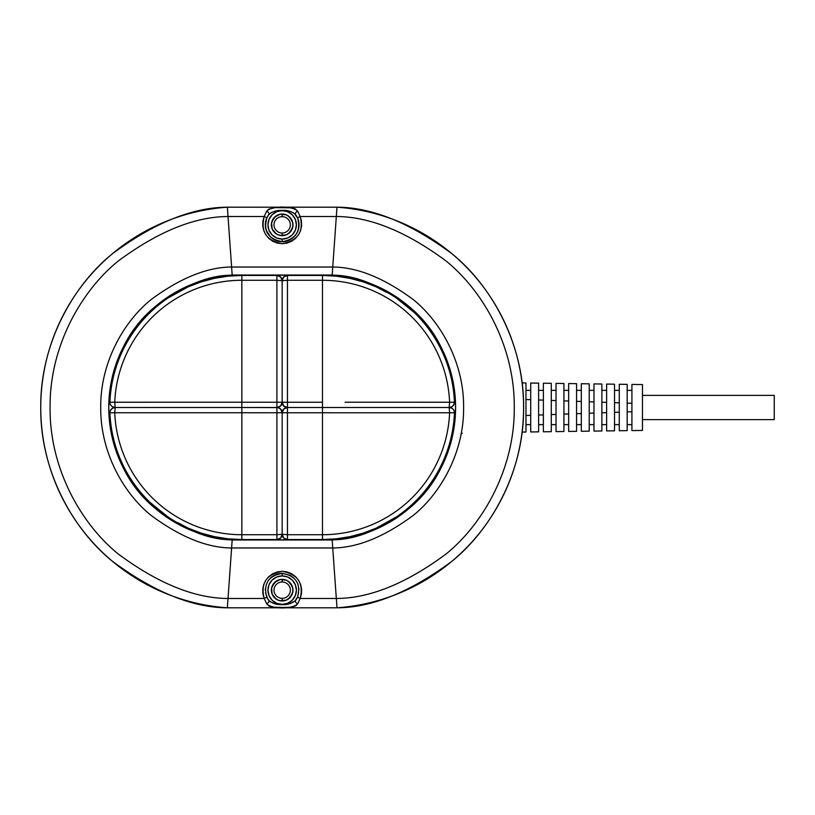 <?xml version="1.0" encoding="UTF-8"?>
<svg xmlns="http://www.w3.org/2000/svg" width="815" height="815" viewBox="0 0 815 815"><rect width="100%" height="100%" fill="white"/><g stroke="black" fill="none" stroke-linecap="round" stroke-linejoin="round"><path stroke-width="1.22" d="M642.465 419.623L774.25 419.623L774.25 395.377L642.465 395.377L774.25 395.377L774.25 419.623L642.465 419.623M522.089 432.082L525.97 432.021L525.97 382.979L522.089 382.918L525.97 382.979L525.97 432.021L522.089 432.082M530.718 431.96L538.623 431.848L538.623 383.152L530.718 383.04L530.718 431.96L538.623 431.848L538.623 383.152L530.718 383.04L530.718 431.96M543.371 431.787L551.276 431.675L551.276 383.325L543.371 383.213L543.371 431.787L551.276 431.675L551.276 383.325L543.371 383.213L543.371 431.787M556.024 431.614L563.929 431.502L563.929 383.498L556.024 383.386L556.024 431.614L563.929 431.502L563.929 383.498L556.024 383.386L556.024 431.614M568.666 431.441L576.572 431.329L576.572 383.671L568.666 383.559L568.666 431.441L576.572 431.329L576.572 383.671L568.666 383.559L568.666 431.441M581.319 431.267L589.225 431.155L589.225 383.845L581.319 383.733L581.319 431.267L589.225 431.155L589.225 383.845L581.319 383.733L581.319 431.267M593.972 431.094L601.877 430.982L601.877 384.018L593.972 383.906L593.972 431.094L601.877 430.982L601.877 384.018L593.972 383.906L593.972 431.094M606.625 430.921L614.53 430.809L614.53 384.191L606.625 384.079L606.625 430.921L614.53 430.809L614.53 384.191L606.625 384.079L606.625 430.921M619.278 430.748L627.183 430.636L627.183 384.364L619.278 384.252L619.278 430.748L627.183 430.636L627.183 384.364L619.278 384.252L619.278 430.748M631.92 430.575L642.465 430.432L642.465 384.568L631.92 384.425L631.92 430.575L642.465 430.432L642.465 384.568L631.92 384.425L631.92 430.575M112.47 408.244L115.18 407.5A5.267 5.267 0 0 1 109.913 402.233L241.851 402.213L241.851 280.279A127.222 127.222 0 0 0 114.742 402.213A127.222 127.222 0 0 1 241.851 280.279L241.851 402.213L276.906 402.213L276.906 280.279L241.851 280.279L241.851 275.45A132.05 132.05 0 0 0 109.923 402.009A132.05 132.05 0 0 1 241.851 275.45L241.851 280.279L276.906 280.279L276.906 402.213L287.451 402.233L287.451 280.279L322.495 280.279L322.495 275.45L336.279 276.173L349.91 278.333L363.235 281.898L376.123 286.829L386.269 292.218M451.877 406.756L449.167 407.5A5.267 5.267 0 0 1 454.434 412.767L322.495 412.787L322.495 534.721A127.222 127.222 0 0 0 449.605 412.787A127.222 127.222 0 0 1 322.495 534.721L322.495 412.787L287.451 412.787L287.451 534.721L322.495 534.721L322.495 539.55A132.05 132.05 0 0 0 454.434 412.991A132.05 132.05 0 0 1 322.495 539.55L322.495 534.721L287.451 534.721L287.451 412.787L282.173 412.767L282.173 534.273L280.635 538.002L276.906 539.55L276.906 534.721L241.851 534.721L241.851 539.55L228.068 538.827L214.437 536.667L201.111 533.102L188.224 528.171L178.078 522.782M284.282 600.747L282.173 600.961A10.809 10.809 0 0 0 292.982 590.152A10.809 10.809 0 0 0 282.173 579.343L282.173 581.981A8.17 8.17 0 0 1 290.344 590.152A8.17 8.17 0 0 1 282.173 598.322L282.173 600.961L278.037 600.135L274.533 597.792L272.19 594.288L271.578 588.043L274.533 582.511L280.065 579.557L286.31 580.168L289.814 582.511L292.779 588.043L292.779 592.261L289.814 597.792L286.31 600.135L280.065 600.747M298.983 588.736L297.73 596.682L295.03 601.022L289.539 603.721L282.173 604.384A14.232 14.232 0 0 0 296.405 590.152A14.232 14.232 0 0 0 282.173 575.92L276.733 577L272.108 580.086L269.021 584.701L267.941 590.152L269.021 595.592L272.108 600.217L276.733 603.304L282.173 604.384L287.624 603.304L292.239 600.217L295.325 595.592L296.405 590.152L295.325 584.701L292.239 580.086L287.624 577L282.173 575.92L282.173 573.281L282.173 575.92A14.232 14.232 0 0 0 267.941 590.152A14.232 14.232 0 0 0 282.173 604.384L274.808 603.721L269.938 601.592L267.646 598.719L265.517 592.8M282.173 239.08L282.173 241.719L274.003 239.61A16.87 16.87 0 0 0 282.173 241.719L282.173 239.08L287.624 238L292.239 234.914L295.325 230.299L296.405 224.848L295.325 219.408L292.239 214.783L287.624 211.696L282.173 210.616A14.232 14.232 0 0 0 267.941 224.848A14.232 14.232 0 0 0 282.173 239.08A14.232 14.232 0 0 0 296.405 224.848A14.232 14.232 0 0 0 282.173 210.616L276.733 211.696L272.108 214.783L269.021 219.408L267.941 224.848L269.021 230.299L272.108 234.914L276.733 238L282.173 239.08M265.364 226.264L266.627 218.318L268.756 214.62A16.87 16.87 0 0 0 267.972 233.946A16.87 16.87 0 0 1 266.933 217.625M268.756 214.62L271.395 212.491L274.818 211.279L285.882 210.586L291.301 211.808L294.409 213.408L297.73 218.318A16.87 16.87 0 0 0 295.59 214.62A2.639 1.61 -37.3 0 1 297.689 211.187L300.154 216.525L336.32 216.525L332.744 267.025C357.214 267.126 384.099 278.017 413.399 299.696C441.119 322.108 464.081 363.123 463.613 407.5C464.081 451.877 441.119 492.892 413.399 515.304C384.099 536.983 357.214 547.874 332.744 547.975L336.32 598.485C369.592 598.353 406.145 583.55 445.978 554.078C483.672 523.597 514.897 467.83 514.255 407.5C514.897 347.17 483.672 291.403 445.978 260.922C406.145 231.45 369.592 216.647 336.32 216.515L332.744 267.025C357.214 267.126 384.099 278.017 413.399 299.696C441.119 322.108 464.081 363.123 463.613 407.5C464.081 451.877 441.119 492.892 413.399 515.304C384.099 536.983 357.214 547.874 332.744 547.975L332.174 539.978A132.814 132.814 0 0 0 334.323 539.805L230.024 539.805A132.814 132.814 0 0 0 232.173 539.978L332.174 539.978A132.814 132.814 0 0 0 334.323 539.805C357.367 539.286 382.418 528.721 409.497 508.102C437.879 484.507 453.252 450.97 455.595 407.5C453.252 364.03 437.879 330.493 409.497 306.898C382.418 286.279 357.367 275.714 334.323 275.195A132.814 132.814 0 0 0 332.174 275.022L232.173 275.022A132.814 132.814 0 0 0 230.024 275.195L334.323 275.195A132.814 132.814 0 0 1 455.595 407.5A132.814 132.814 0 0 1 334.323 539.805L230.024 539.805A132.814 132.814 0 0 1 108.752 407.5A132.814 132.814 0 0 1 230.024 275.195C206.99 275.714 181.928 286.279 154.86 306.898C126.468 330.493 111.105 364.03 108.752 407.5C111.105 450.97 126.468 484.507 154.86 508.102C181.928 528.721 206.99 539.286 230.024 539.805A132.814 132.814 0 0 0 232.173 539.978L231.613 547.975C207.142 547.874 180.258 536.983 150.958 515.304C123.228 492.892 100.265 451.877 100.734 407.5C100.265 363.123 123.228 322.108 150.958 299.696C180.258 278.017 207.142 267.126 231.613 267.025L232.173 275.022A132.814 132.814 0 0 0 230.024 275.195L334.323 275.195A132.814 132.814 0 0 0 332.174 275.022L332.744 267.025L231.613 267.025L228.027 216.525C194.754 216.647 158.212 231.45 118.369 260.922C80.675 291.403 49.45 347.17 50.092 407.5C49.45 467.83 80.675 523.597 118.369 554.078C158.212 583.55 194.754 598.353 228.027 598.485L231.613 547.975C207.142 547.874 180.258 536.983 150.958 515.304C123.228 492.892 100.265 451.877 100.734 407.5C100.265 363.123 123.228 322.108 150.958 299.696C180.258 278.017 207.142 267.126 231.613 267.025L228.027 216.515L264.192 216.525L262.909 221.099L262.746 225.796L263.714 230.441L265.792 234.74L268.869 238.438L272.781 241.291L277.334 243.094L282.204 243.716L287.074 243.084L291.597 241.271L295.519 238.408L298.585 234.7L300.643 230.411L301.611 225.775L301.438 221.059L300.154 216.525L336.32 216.525L336.982 207.193A200.816 200.816 0 0 1 523.597 407.5A200.816 200.816 0 0 1 336.982 607.807L227.365 607.807A200.816 200.816 0 0 1 40.75 407.5A200.816 200.816 0 0 1 227.365 207.193L228.027 216.515L264.192 216.525L266.668 211.187L268.553 209.2L275.175 207.631L291.261 207.805L295.132 208.813L297.689 211.187C292.269 205.614 271.874 205.716 266.668 211.187L264.192 216.525A2.639 0.713 22.8 0 1 266.627 218.318L268.756 214.62A2.639 1.61 -142.7 0 0 266.668 211.187A2.639 1.61 37.3 0 1 268.756 214.62C272.322 211.554 276.794 210.127 282.173 210.351C287.563 210.127 292.035 211.554 295.59 214.62L297.73 218.318L298.83 222.21M284.282 235.443L282.173 235.657A10.809 10.809 0 0 0 292.982 224.848A10.809 10.809 0 0 0 282.173 214.039L282.173 216.678A8.17 8.17 0 0 1 290.344 224.848A8.17 8.17 0 0 1 282.173 233.019L282.173 235.657L278.037 234.832L274.533 232.489L272.19 228.984L271.578 222.739L274.533 217.208L280.065 214.253L286.31 214.865L289.814 217.208L292.779 222.739L292.779 226.957L289.814 232.489L286.31 234.832L280.065 235.443M286.34 241.199A16.87 16.87 0 0 0 290.354 239.61L290.303 239.63M292.096 238.489A16.87 16.87 0 0 0 293.736 237.124L290.334 239.61M295.142 235.637A16.87 16.87 0 0 0 297.73 218.318A16.87 16.87 0 0 1 282.173 241.719C268.543 239.131 263.357 231.338 266.627 218.318A2.639 0.713 -157.2 0 0 264.192 216.525C260.454 231.725 266.464 240.782 282.204 243.716C297.923 240.731 303.903 231.674 300.154 216.525A2.639 0.713 157.2 0 0 297.73 218.318C301 231.328 295.814 239.121 282.173 241.719M298.158 230.238L296.375 233.956M299.044 224.909L298.983 226.254M280.065 214.253L282.173 214.039A10.809 10.809 0 0 0 271.364 224.848A10.809 10.809 0 0 0 282.173 235.657L282.173 233.019A8.17 8.17 0 0 1 274.003 224.848A8.17 8.17 0 0 1 282.173 216.678A8.17 8.17 0 0 1 290.344 224.848A8.17 8.17 0 0 1 282.173 233.019A8.17 8.17 0 0 1 274.003 224.848A8.17 8.17 0 0 1 282.173 216.678L282.173 214.039L284.282 214.253M280.065 579.557L282.173 579.343A10.809 10.809 0 0 0 271.364 590.152A10.809 10.809 0 0 0 282.173 600.961L282.173 598.322A8.17 8.17 0 0 1 274.003 590.152A8.17 8.17 0 0 1 282.173 581.981A8.17 8.17 0 0 1 290.344 590.152A8.17 8.17 0 0 1 282.173 598.322A8.17 8.17 0 0 1 274.003 590.152A8.17 8.17 0 0 1 282.173 581.981L282.173 579.343L284.282 579.557M461.219 433.325L462.288 433.325M266.627 596.682A2.639 0.713 157.2 0 1 264.192 598.475C260.443 583.326 266.434 574.269 282.143 571.284C297.893 574.218 303.893 583.275 300.154 598.475L336.32 598.475L336.646 602.224L336.32 598.475C369.592 598.353 406.145 583.55 445.978 554.078C483.672 523.597 514.897 467.83 514.255 407.5C514.897 347.17 483.672 291.403 445.978 260.922C406.145 231.45 369.592 216.647 336.32 216.515L336.982 207.193L227.365 207.193C192.472 207.336 154.137 222.862 112.358 253.771C72.83 285.739 40.078 344.225 40.75 407.5C40.078 470.775 72.83 529.261 112.358 561.229C154.137 592.138 192.472 607.664 227.365 607.807L336.982 607.807C371.874 607.664 410.21 592.138 451.989 561.229C491.527 529.261 524.269 470.775 523.597 407.5C524.269 344.225 491.527 285.739 451.989 253.771C410.21 222.862 371.874 207.336 336.982 207.193L227.365 207.193L228.027 216.525C194.754 216.647 158.212 231.45 118.369 260.922C80.675 291.403 49.45 347.17 50.092 407.5C49.45 467.83 80.675 523.597 118.369 554.078C158.212 583.55 194.754 598.353 228.027 598.485L232.173 539.978L332.174 539.978L332.744 547.975L231.613 547.975L332.744 547.975L336.32 598.475L300.154 598.475L301.448 593.901L301.611 589.204L300.633 584.559L298.565 580.26L295.488 576.562L291.566 573.709L287.012 571.906L282.143 571.284L277.273 571.916L272.75 573.729L268.828 576.592L265.761 580.3L263.703 584.589L262.746 589.225L262.909 593.941L264.192 598.475L228.027 598.475L227.711 602.244L228.027 598.485L264.192 598.475A2.639 0.713 -22.8 0 0 266.627 596.682A16.87 16.87 0 0 0 268.756 600.38A2.639 1.61 142.7 0 1 266.668 603.813L264.192 598.475L266.668 603.813C272.078 609.386 292.473 609.284 297.689 603.813L295.794 605.8L291.393 607.185L282.255 607.491L273.086 607.195L269.215 606.187L266.668 603.813A2.639 1.61 -37.3 0 0 268.756 600.38L266.627 596.682C263.347 583.693 268.522 575.889 282.143 573.281C295.794 575.848 300.99 583.652 297.73 596.682L295.59 600.38A16.87 16.87 0 0 0 297.73 596.682A2.639 0.713 22.8 0 0 300.154 598.475L297.689 603.813L300.154 598.475A2.639 0.713 -157.2 0 1 297.73 596.682M231.613 267.025L332.744 267.025L332.174 275.022L232.173 275.022L231.613 267.025M227.395 607.032L227.711 602.244L227.365 607.807L336.982 607.807L336.819 605.219L336.952 607.032M336.646 602.224L336.819 605.219L336.646 602.224M276.173 233.834L272.19 228.984L271.364 224.848L272.19 220.712L276.173 215.863M288.174 215.863L292.157 220.712L292.982 224.848L292.157 228.984L288.174 233.834M274.003 239.61L270.621 237.134L266.189 230.238M276.173 599.137L272.19 594.288L271.364 590.152L272.19 586.016L276.173 581.166M288.174 581.166L292.157 586.016L292.982 590.152L292.157 594.288L288.174 599.137M296.354 581.014L298.158 584.752M272.241 576.521A16.87 16.87 0 0 0 270.6 577.886L273.993 575.4L282.143 573.281L290.323 575.38L293.716 577.855M266.189 584.773L267.972 581.054M265.303 590.101L265.364 588.746M282.173 573.281A16.87 16.87 0 0 0 273.993 575.4M269.195 579.373A16.87 16.87 0 0 0 267.952 581.085M295.59 600.38L295.59 600.38A2.639 1.61 37.3 0 0 297.689 603.813A2.639 1.61 -142.7 0 1 295.59 600.38C292.035 603.446 287.563 604.873 282.173 604.649C276.784 604.873 272.312 603.446 268.756 600.38M297.73 218.318A2.639 0.713 -22.8 0 1 300.154 216.525L297.689 211.187A2.639 1.61 142.7 0 0 295.59 214.62M455.025 395.204L453.313 382.969M109.322 419.796L111.034 432.031M386.269 522.782L376.123 528.171L363.235 533.102L349.91 536.667L336.279 538.827L322.495 539.55L287.451 539.55A5.267 5.267 0 0 1 282.173 534.273C282.489 537.472 284.241 539.235 287.451 539.55L287.451 534.721L282.173 534.273L287.451 534.721L287.451 539.55L283.722 538.002L282.173 534.273L282.173 412.767A5.267 5.267 0 0 1 287.451 407.5C284.241 407.816 282.489 409.568 282.173 412.767L449.605 412.787L449.167 407.5L385.923 407.5L449.167 407.5L451.907 408.274M112.552 412.777L109.913 412.767A132.05 132.05 0 0 0 241.851 539.55L276.906 539.55C280.105 539.235 281.868 537.472 282.173 534.273L276.906 534.721L276.906 539.55L241.851 539.55A132.05 132.05 0 0 1 109.913 412.767L114.742 412.767L109.913 412.767C110.229 409.568 111.981 407.816 115.18 407.5L112.439 406.726M178.078 292.218L188.224 286.829L201.111 281.898L214.437 278.333L228.068 276.173L241.851 275.45L276.906 275.45L280.635 276.998L282.173 280.727L283.722 276.998L287.451 275.45L287.451 280.279L287.451 275.45C284.241 275.765 282.489 277.528 282.173 280.727L287.451 280.279L282.173 280.727A5.267 5.267 0 0 1 287.451 275.45L322.495 275.45L287.451 275.45M451.805 402.223L454.444 402.233A132.05 132.05 0 0 0 322.495 275.45A132.05 132.05 0 0 1 454.444 402.233L449.605 402.233L454.444 402.233C454.128 405.432 452.366 407.184 449.167 407.5L287.451 407.5L287.451 412.787L287.451 407.5A5.267 5.267 0 0 1 282.173 402.233C282.489 405.432 284.241 407.184 287.451 407.5L287.451 402.233L322.495 402.233L322.495 280.279A127.222 127.222 0 0 1 449.605 402.233A127.222 127.222 0 0 0 322.495 280.279L287.451 280.279L287.451 402.233L282.173 402.233L282.173 280.727L282.173 402.233A5.267 5.267 0 0 1 276.906 407.5C280.105 407.184 281.868 405.432 282.173 402.233L276.906 402.213L276.906 407.5L276.906 402.213L241.851 402.213L241.851 407.5L276.906 407.5A5.267 5.267 0 0 1 282.173 412.767L276.906 412.767L276.906 534.721L282.173 534.273A5.267 5.267 0 0 1 276.906 539.55M287.451 539.55L322.495 539.55M454.291 411.534L454.434 412.767C454.128 409.568 452.366 407.816 449.167 407.5L449.605 412.787L454.434 412.767A5.267 5.267 0 0 1 454.434 412.991L454.424 412.991M414.254 502.458C403.018 513.277 390.304 521.845 376.123 528.171L396.304 516.995M322.495 412.787L322.495 407.5L322.495 412.787M453.649 405.014L454.444 402.233C454.128 405.432 452.376 407.184 449.167 407.5L449.605 402.233L345.122 402.213L449.605 402.233L449.167 407.5L322.495 407.5L385.923 407.5L322.495 407.5L322.495 402.233L287.451 402.233L287.451 407.5L322.495 407.5L322.495 275.45M452.019 406.665L453.812 404.719L454.444 402.233M396.304 298.005L414.254 312.542M386.279 291.882L376.123 286.829M453.812 404.719L454.281 403.496M241.851 539.55L241.851 412.767L276.906 412.767L276.906 407.5L276.906 412.767L282.173 412.767C281.858 409.568 280.105 407.816 276.906 407.5L115.18 407.5L241.851 407.5L241.851 402.213L114.742 402.213L115.18 407.5L114.742 402.213L109.913 402.233C110.229 405.432 111.981 407.184 115.18 407.5L114.742 412.767A127.222 127.222 0 0 0 241.851 534.721A127.222 127.222 0 0 1 114.742 412.767L241.851 412.767L241.851 534.721L276.906 534.721L276.906 412.767L114.742 412.767L115.18 407.5C111.981 407.816 110.219 409.568 109.913 412.767L110.066 411.504L109.913 412.767M276.906 275.45A5.267 5.267 0 0 1 282.173 280.727C281.868 277.528 280.105 275.765 276.906 275.45L276.906 280.279L282.173 280.727L276.906 280.279L276.906 275.45L241.851 275.45M110.066 403.466L109.913 402.233A5.267 5.267 0 0 1 109.923 402.009L109.923 402.009M150.092 312.542C161.329 301.723 174.043 293.156 188.224 286.829L168.043 298.005M110.708 409.986L110.066 411.504M168.043 516.995L150.092 502.458M178.067 523.118L188.224 528.171M241.851 407.5L241.851 412.767L241.851 407.5L277.935 407.602L280.635 409.048L282.173 412.767L283.722 409.048L287.451 407.5L283.722 405.952L282.173 402.233L280.635 405.952L276.906 407.5M110.534 410.281L112.327 408.335M631.92 403.282L627.183 403.119L631.92 403.282M627.183 411.881L631.92 411.718L627.183 411.881M614.53 412.339L619.278 412.166L614.53 412.339M619.278 402.834L614.53 402.661L619.278 402.834M601.877 412.787L606.625 412.614L601.877 412.787M606.625 402.386L601.877 402.213L606.625 402.386M589.225 413.236L593.972 413.062L589.225 413.236M593.972 401.938L589.225 401.764L593.972 401.938M576.572 413.684L581.319 413.521L576.572 413.684M581.319 401.479L576.572 401.316L581.319 401.479M563.929 414.132L568.666 413.969L563.929 414.132M568.666 401.031L563.929 400.868L568.666 401.031M551.276 414.58L556.024 414.417L551.276 414.58M556.024 400.583L551.276 400.42L556.024 400.583M538.623 415.039L543.371 414.866L538.623 415.039M543.371 400.134L538.623 399.961L543.371 400.134M525.97 415.487L530.718 415.314L525.97 415.487M530.718 399.686L525.97 399.513L530.718 399.686M287.451 407.5L322.495 407.5M525.97 390.365L530.718 390.365M530.718 424.635L525.97 424.635M538.623 390.365L543.371 390.365M543.371 424.635L538.623 424.635M551.276 390.365L556.024 390.365M551.276 424.635L556.024 424.635M563.929 390.365L568.666 390.365M568.666 424.635L563.929 424.635M576.572 390.365L581.319 390.365M581.319 424.635L576.572 424.635M589.225 390.365L593.972 390.365M593.972 424.635L589.225 424.635M601.877 390.365L606.625 390.365M606.625 424.635L601.877 424.635M614.53 390.365L619.278 390.365M619.278 424.635L614.53 424.635M631.92 424.635L627.183 424.635M627.183 390.365L631.92 390.365"/></g></svg>

